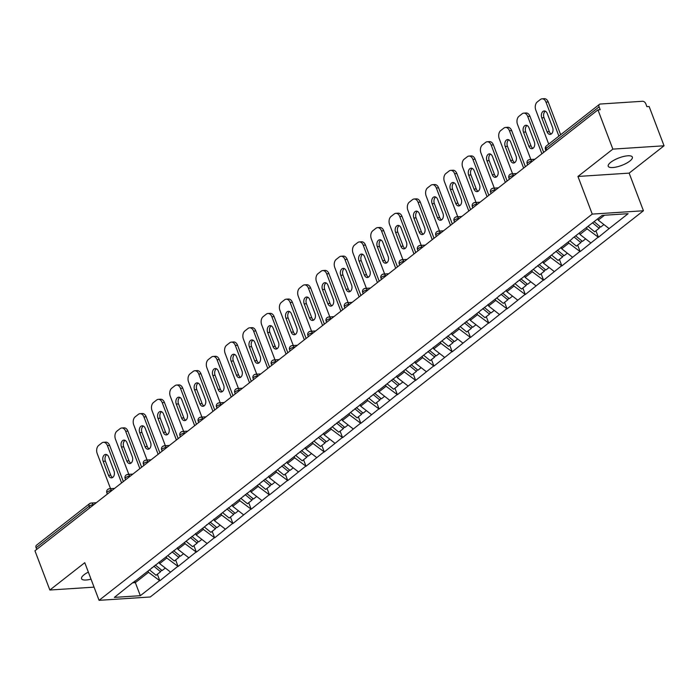 <?xml version="1.0" encoding="UTF-8"?>
<svg xmlns="http://www.w3.org/2000/svg" width="699" height="699" viewBox="0 0 699 699"><rect width="100%" height="100%" fill="white"/><g stroke="black" fill="none" stroke-linecap="round" stroke-linejoin="round"><path stroke-width="1.05" d="M629.851 161.05A12.897 3.984 -20.8 0 1 617.007 166.86A12.897 3.984 -20.8 0 1 608.235 166.257A12.897 3.984 -20.8 0 1 610.743 162.299A12.897 3.984 -20.8 0 1 623.587 156.48A12.897 3.984 -20.8 0 1 632.359 157.092A12.897 3.984 -20.8 0 1 629.851 161.05M91.019 579.148A12.897 3.984 -20.8 0 1 81.556 578.72A12.897 3.984 -20.8 0 1 84.063 574.761A12.897 3.984 -20.8 0 1 88.345 572.105M664.05 145.785L612.857 149.123L577.951 176.463L629.144 173.125L664.05 145.785L649.144 106.536L646.898 106.676L645.815 103.81A3.023 2.036 51.9 0 0 642.556 101.268L600.319 104.029A3.023 2.036 51.9 0 0 599.471 104.334A3.023 2.036 51.9 0 0 599.095 106.86L600.188 109.726L597.951 109.874L34.95 550.777L49.856 590.026L94.059 587.143M629.144 173.125L643.438 210.757L150.259 596.981L99.066 600.327L592.245 214.104L643.438 210.757M597.741 218.848L598.23 220.124L609.1 228.599L628.13 213.693L602.162 215.388L572.21 238.525M609.1 228.599L598.414 237.284L595.95 230.792M586.618 227.559L587.099 228.844L598.414 237.284M597.968 237.311L580.144 251.596L577.671 245.104M568.339 241.871L568.829 243.156L580.144 251.596M579.689 251.623L561.865 265.908L559.401 259.416M550.069 256.183L550.55 257.468L561.865 265.908M561.419 265.935L543.595 280.22L541.122 273.728M531.79 270.496L532.28 271.771L543.595 280.22M543.14 280.247L525.316 294.532L522.852 288.04M513.52 284.808L514.001 286.083L525.316 294.532M524.87 294.559L507.046 308.844L504.573 302.352M495.241 299.12L495.731 300.395L507.046 308.844M506.592 308.871L488.767 323.156L486.303 316.664M476.971 313.432L477.452 314.707L488.767 323.156M488.321 323.183L470.488 337.468L468.024 330.977M458.693 327.744L459.182 329.019L470.488 337.468M470.043 337.495L452.218 351.78L449.754 345.289M440.422 342.056L440.903 343.331L452.218 351.78M451.772 351.807L433.939 366.093L431.475 359.601M422.144 356.368L422.633 357.643L433.939 366.093M433.494 366.119L415.669 380.396L413.205 373.913M403.873 370.68L404.354 371.955L415.669 380.396M415.223 380.431L397.39 394.708L394.926 388.225M385.595 384.992L386.084 386.267L397.39 394.708M396.945 394.743L379.12 409.02L376.656 402.537M367.316 399.304L367.805 400.579L379.12 409.02M378.675 409.055L360.841 423.332L358.377 416.84M349.046 413.616L349.535 414.891L360.841 423.332M360.396 423.367L342.571 437.644L340.107 431.152M330.767 427.928L331.256 429.203L342.571 437.644M342.126 437.679L324.292 451.956L321.828 445.464M312.497 442.231L312.977 443.516L324.292 451.956M323.847 451.982L306.022 466.268L303.558 459.776M294.218 456.543L294.707 457.828L306.022 466.268M305.577 466.294L287.743 480.58L285.279 474.088M275.948 470.855L276.428 472.14L287.743 480.58M287.298 480.606L269.473 494.892L267.009 488.4M257.669 485.167L258.158 486.443L269.473 494.892M269.028 494.918L251.194 509.204L248.73 502.712M239.399 499.479L239.879 500.755L251.194 509.204M250.749 509.23L232.924 523.516L230.46 517.024M221.12 513.791L221.609 515.067L232.924 523.516M232.479 523.542L214.645 537.828L212.181 531.336M202.85 528.103L203.33 529.379L214.645 537.828M214.2 537.854L196.375 552.14L193.911 545.648M184.571 542.415L185.06 543.691L196.375 552.14M195.921 552.166L178.096 566.452L175.632 559.96M166.301 556.727L166.781 558.003L178.096 566.452M177.651 566.478L159.826 580.764L157.362 574.272M148.022 571.039L148.511 572.315L159.826 580.764M159.372 580.79L140.342 595.697L114.374 597.392L133.614 582.005M572 239.014L133.404 582.485M579.375 232.916L579.952 234.436L587.099 228.844M579.952 234.436L590.821 242.911M561.105 247.228L561.681 248.748L568.829 243.156M561.681 248.748L572.551 257.223M553.722 253.318L553.931 252.837M542.826 261.531L543.403 263.06L550.55 257.468M543.403 263.06L554.272 271.535M535.451 267.63L535.661 267.149M524.556 275.843L525.132 277.372L532.28 271.771M525.132 277.372L535.993 285.847M517.173 281.942L517.382 281.461M506.277 290.155L506.854 291.684L514.001 286.083M506.854 291.684L517.723 300.159M498.903 296.254L499.112 295.773M488.007 304.467L488.584 305.996L495.731 300.395M488.584 305.996L499.444 314.471M480.624 310.566L480.833 310.085M469.728 318.779L470.305 320.308L477.452 314.707M470.305 320.308L481.174 328.783M462.354 324.878L462.555 324.397M451.449 333.091L452.035 334.62L459.182 329.019M452.035 334.62L462.895 343.087M444.075 339.19L444.284 338.709M433.179 347.403L433.756 348.932L440.903 343.331M433.756 348.932L444.625 357.399M425.805 353.502L426.006 353.021M414.9 361.715L415.486 363.244L422.633 357.643M415.486 363.244L426.346 371.711M407.526 367.814L407.735 367.333M396.63 376.027L397.207 377.547L404.354 371.955M397.207 377.547L408.076 386.023M389.256 382.126L389.457 381.637M378.351 390.339L378.937 391.859L386.084 386.267M378.937 391.859L389.797 400.335M370.977 396.438L371.186 395.949M360.081 404.651L360.658 406.171L367.805 400.579M360.658 406.171L371.527 414.647M352.707 410.75L352.908 410.261M341.802 418.963L342.388 420.483L349.535 414.891M342.388 420.483L353.248 428.959M334.428 425.062L334.638 424.573M323.532 433.275L324.109 434.795L331.256 429.203M324.109 434.795L334.978 443.271M316.158 439.374L316.359 438.885M305.253 447.587L305.839 449.108L312.977 443.516M305.839 449.108L316.699 457.583M297.879 453.686L298.089 453.197M286.983 461.899L287.56 463.42L294.707 457.828M287.56 463.42L298.429 471.895M279.609 467.998L279.81 467.509M268.704 476.202L269.29 477.732L276.428 472.14M269.29 477.732L280.15 486.207M261.33 482.301L261.54 481.821M250.434 490.515L251.011 492.044L258.158 486.443M251.011 492.044L261.88 500.519M243.051 496.613L243.261 496.133M232.155 504.827L232.741 506.356L239.879 500.755M232.741 506.356L243.602 514.831M224.781 510.925L224.991 510.445M213.885 519.139L214.462 520.668L221.609 515.067M214.462 520.668L225.331 529.143M206.502 525.237L206.712 524.757M195.606 533.451L196.192 534.98L203.33 529.379M196.192 534.98L207.053 543.455M188.232 539.549L188.442 539.069M177.336 547.763L177.913 549.292L185.06 543.691M177.913 549.292L188.782 557.767M169.953 553.861L170.163 553.381M159.057 562.075L159.634 563.604L166.781 558.003M159.634 563.604L170.504 572.07M151.683 568.173L151.893 567.693M89.787 507.832L89.166 506.207L36.103 547.763L36.715 549.397M36.103 547.763A3.023 2.036 -128.1 0 1 36.47 545.237L89.542 503.682A3.023 2.036 -128.1 0 0 89.166 506.207A3.023 0.935 -20.8 0 1 93.159 504.687L93.308 505.071M134.75 581.114L135.335 582.634L148.511 572.315M133.02 582.791L135.335 582.634L140.342 595.697M612.857 149.123L597.951 109.874M577.951 176.463L592.245 214.104M99.066 600.327L84.771 562.686L49.856 590.026M598.23 220.124L604.469 215.24M110.538 488.662L97.196 453.555A6.046 4.054 -93.7 0 1 98.673 445.429L101.836 442.956A6.046 4.054 -93.7 0 1 103.487 442.292L105.724 442.152A6.046 4.054 86.3 0 1 109.629 445.429L123.347 481.55M109.629 445.429L107.393 445.578L121.582 482.93M107.393 445.578A6.046 4.054 -93.7 0 0 103.487 442.292M108.494 475.294A4.736 3.172 -93.7 0 0 111.56 477.863A4.736 3.172 -93.7 0 0 113.998 470.977L108.695 456.997A4.736 3.172 -93.7 0 0 105.628 454.429A4.736 3.172 -93.7 0 0 103.181 461.314L108.494 475.294L110.73 475.145A4.736 3.172 -93.7 0 0 112.653 477.487M106.772 454.665A4.736 3.172 -93.7 0 0 105.427 461.165L110.73 475.145M161.425 570.008L160.569 571.756L156.06 575.286L149.499 569.886M153.806 566.19L160.569 571.756M155.327 564.993L162.098 570.559L165.322 568.034M128.808 474.35L115.475 439.243A6.046 4.054 -93.7 0 1 116.943 431.117L120.106 428.644A6.046 4.054 -93.7 0 1 121.757 427.98L123.994 427.84A6.046 4.054 86.3 0 1 127.908 431.117L141.626 467.238M127.908 431.117L125.663 431.266L139.861 468.627M125.663 431.266A6.046 4.054 -93.7 0 0 121.757 427.98M126.772 460.982A4.736 3.172 -93.7 0 0 129.831 463.551A4.736 3.172 -93.7 0 0 132.277 456.665L126.965 442.685A4.736 3.172 -93.7 0 0 123.906 440.117A4.736 3.172 -93.7 0 0 121.46 447.002L126.772 460.982L129.009 460.833A4.736 3.172 -93.7 0 0 130.931 463.175M125.042 440.353A4.736 3.172 -93.7 0 0 123.697 446.853L129.009 460.833M179.695 555.696L178.848 557.444L174.339 560.974L167.769 555.574M172.085 551.878L178.848 557.444M173.605 550.681L180.368 556.247L183.601 553.722M147.087 460.038L133.745 424.931A6.046 4.054 -93.7 0 1 135.222 416.805L138.385 414.332A6.046 4.054 -93.7 0 1 140.036 413.668L142.273 413.528A6.046 4.054 86.3 0 1 146.178 416.805L159.896 452.926M146.178 416.805L143.942 416.954L158.131 454.315M143.942 416.954A6.046 4.054 -93.7 0 0 140.036 413.668M145.043 446.67A4.736 3.172 -93.7 0 0 148.109 449.239A4.736 3.172 -93.7 0 0 150.547 442.353L145.243 428.373A4.736 3.172 -93.7 0 0 142.177 425.805A4.736 3.172 -93.7 0 0 139.73 432.69L145.043 446.67L147.279 446.521A4.736 3.172 -93.7 0 0 149.202 448.863M143.321 426.041A4.736 3.172 -93.7 0 0 141.976 432.541L147.279 446.521M197.974 541.384L197.118 543.132L192.609 546.662L186.048 541.262M190.355 537.566L197.118 543.132M191.875 536.369L198.647 541.935L201.871 539.41M165.357 445.726L152.024 410.628A6.046 4.054 -93.7 0 1 153.492 402.493L156.655 400.02A6.046 4.054 -93.7 0 1 158.306 399.356L160.543 399.216A6.046 4.054 86.3 0 1 164.457 402.493L178.175 438.614M164.457 402.493L162.212 402.641L176.41 440.003M162.212 402.641A6.046 4.054 -93.7 0 0 158.306 399.356M163.321 432.358A4.736 3.172 -93.7 0 0 166.379 434.927A4.736 3.172 -93.7 0 0 168.826 428.041L163.514 414.061A4.736 3.172 -93.7 0 0 160.455 411.493A4.736 3.172 -93.7 0 0 158.009 418.378L163.321 432.358L165.558 432.209A4.736 3.172 -93.7 0 0 167.48 434.551M161.591 411.728A4.736 3.172 -93.7 0 0 160.246 418.229L165.558 432.209M216.244 527.072L215.397 528.82L210.888 532.35L204.318 526.95M208.634 523.254L215.397 528.82M210.154 522.066L216.917 527.623L220.15 525.098M183.636 431.414L170.294 396.316A6.046 4.054 -93.7 0 1 171.771 388.181L174.933 385.708A6.046 4.054 -93.7 0 1 176.585 385.053L178.822 384.904A6.046 4.054 86.3 0 1 182.727 388.181L196.445 424.302M182.727 388.181L180.491 388.329L194.68 425.691M180.491 388.329A6.046 4.054 -93.7 0 0 176.585 385.053M181.591 418.046A4.736 3.172 -93.7 0 0 184.658 420.615A4.736 3.172 -93.7 0 0 187.096 413.729L181.792 399.758A4.736 3.172 -93.7 0 0 178.726 397.181A4.736 3.172 -93.7 0 0 176.279 404.066L181.591 418.046L183.828 417.897A4.736 3.172 -93.7 0 0 185.751 420.239M179.87 397.416A4.736 3.172 -93.7 0 0 178.525 403.917L183.828 417.897M234.523 512.76L233.667 514.508L229.158 518.038L222.597 512.638M226.904 508.942L233.667 514.508M228.424 507.754L235.196 513.319L238.42 510.786M201.906 417.102L188.573 382.003A6.046 4.054 -93.7 0 1 190.041 373.869L193.204 371.396A6.046 4.054 -93.7 0 1 194.855 370.741L197.092 370.592A6.046 4.054 86.3 0 1 201.006 373.869L214.724 409.99M201.006 373.869L198.761 374.017L212.959 411.379M198.761 374.017A6.046 4.054 -93.7 0 0 194.855 370.741M199.87 403.734A4.736 3.172 -93.7 0 0 202.928 406.302A4.736 3.172 -93.7 0 0 205.375 399.426L200.063 385.446A4.736 3.172 -93.7 0 0 197.004 382.869A4.736 3.172 -93.7 0 0 194.558 389.754L199.87 403.734L202.107 403.585A4.736 3.172 -93.7 0 0 204.029 405.927M198.14 383.104A4.736 3.172 -93.7 0 0 196.795 389.605L202.107 403.585M252.793 498.448L251.946 500.196L247.437 503.726L240.867 498.326M245.183 494.63L251.946 500.196M246.703 493.442L253.466 499.007L256.699 496.473M220.185 402.799L206.852 367.691A6.046 4.054 -93.7 0 1 208.319 359.557L211.482 357.084A6.046 4.054 -93.7 0 1 213.134 356.429L215.371 356.28A6.046 4.054 86.3 0 1 219.276 359.566L232.994 395.678M219.276 359.566L217.04 359.705L231.229 397.067M217.04 359.705A6.046 4.054 -93.7 0 0 213.134 356.429M218.14 389.422A4.736 3.172 -93.7 0 0 221.207 391.99A4.736 3.172 -93.7 0 0 223.645 385.114L218.341 371.134A4.736 3.172 -93.7 0 0 215.275 368.556A4.736 3.172 -93.7 0 0 212.837 375.442L218.14 389.422L220.377 389.273A4.736 3.172 -93.7 0 0 222.308 391.615M216.419 368.792A4.736 3.172 -93.7 0 0 215.074 375.293L220.377 389.273M271.072 484.136L270.216 485.884L265.707 489.414L259.146 484.014M263.453 480.318L270.216 485.884M264.973 479.13L271.745 484.695L274.969 482.161M238.455 388.487L225.122 353.379A6.046 4.054 -93.7 0 1 226.598 345.245L229.761 342.772A6.046 4.054 -93.7 0 1 231.404 342.117L233.641 341.968A6.046 4.054 86.3 0 1 237.555 345.254L251.273 381.366M237.555 345.254L235.31 345.393L249.508 382.755M235.31 345.393A6.046 4.054 -93.7 0 0 231.404 342.117M236.419 375.11A4.736 3.172 -93.7 0 0 239.477 377.678A4.736 3.172 -93.7 0 0 241.924 370.802L236.612 356.822A4.736 3.172 -93.7 0 0 233.553 354.244A4.736 3.172 -93.7 0 0 231.107 361.13L236.419 375.11L238.656 374.961A4.736 3.172 -93.7 0 0 240.578 377.303M234.689 354.48A4.736 3.172 -93.7 0 0 233.344 360.981L238.656 374.961M289.342 469.824L288.495 471.572L283.986 475.102L277.416 469.702M281.732 466.006L288.495 471.572M283.252 464.818L290.015 470.383L293.248 467.849M256.734 374.175L243.401 339.067A6.046 4.054 -93.7 0 1 244.868 330.942L248.031 328.46A6.046 4.054 -93.7 0 1 249.683 327.805L251.92 327.656A6.046 4.054 86.3 0 1 255.825 330.942L269.543 367.062M255.825 330.942L253.588 331.081L267.778 368.443M253.588 331.081A6.046 4.054 -93.7 0 0 249.683 327.805M254.689 360.798A4.736 3.172 -93.7 0 0 257.756 363.366A4.736 3.172 -93.7 0 0 260.194 356.49L254.89 342.51A4.736 3.172 -93.7 0 0 251.823 339.941A4.736 3.172 -93.7 0 0 249.386 346.818L254.689 360.798L256.935 360.649A4.736 3.172 -93.7 0 0 258.857 362.991M252.968 340.168A4.736 3.172 -93.7 0 0 251.623 346.678L256.935 360.649M307.621 455.512L306.765 457.26L302.256 460.798L295.694 455.39M300.002 451.694L306.765 457.26M301.522 450.506L308.294 456.071L311.518 453.537M275.004 359.863L261.671 324.755A6.046 4.054 -93.7 0 1 263.147 316.63L266.31 314.148A6.046 4.054 -93.7 0 1 267.953 313.493L270.19 313.344A6.046 4.054 86.3 0 1 274.104 316.63L287.822 352.75M274.104 316.63L271.867 316.769L286.057 354.131M271.867 316.769A6.046 4.054 -93.7 0 0 267.953 313.493M272.968 346.486A4.736 3.172 -93.7 0 0 276.026 349.063A4.736 3.172 -93.7 0 0 278.473 342.178L273.16 328.198A4.736 3.172 -93.7 0 0 270.102 325.629A4.736 3.172 -93.7 0 0 267.656 332.506L272.968 346.486L275.205 346.346A4.736 3.172 -93.7 0 0 277.127 348.679M271.238 325.856A4.736 3.172 -93.7 0 0 269.893 332.366L275.205 346.346M325.891 441.209L325.044 442.948L320.535 446.486L313.965 441.086M318.281 437.382L325.044 442.948M319.801 436.193L326.564 441.759L329.797 439.234M293.283 345.551L279.95 310.443A6.046 4.054 -93.7 0 1 281.417 302.317L284.58 299.836A6.046 4.054 -93.7 0 1 286.232 299.181L288.469 299.032A6.046 4.054 86.3 0 1 292.374 302.317L306.101 338.438M292.374 302.317L290.137 302.466L304.327 339.819M290.137 302.466A6.046 4.054 -93.7 0 0 286.232 299.181M291.238 332.174A4.736 3.172 -93.7 0 0 294.305 334.751A4.736 3.172 -93.7 0 0 296.743 327.866L291.439 313.886A4.736 3.172 -93.7 0 0 288.372 311.317A4.736 3.172 -93.7 0 0 285.935 318.194L291.238 332.174L293.484 332.034A4.736 3.172 -93.7 0 0 295.406 334.367M289.517 311.544A4.736 3.172 -93.7 0 0 288.171 318.054L293.484 332.034M344.17 426.897L343.314 428.636L338.805 432.174L332.243 426.774M336.551 423.078L343.314 428.636M338.071 421.881L344.843 427.447L348.067 424.922M311.553 331.239L298.22 296.131A6.046 4.054 -93.7 0 1 299.696 288.005L302.859 285.524A6.046 4.054 -93.7 0 1 304.502 284.869L306.739 284.72A6.046 4.054 86.3 0 1 310.653 288.005L324.371 324.126M310.653 288.005L308.416 288.154L322.606 325.507M308.416 288.154A6.046 4.054 -93.7 0 0 304.502 284.869M309.517 317.862A4.736 3.172 -93.7 0 0 312.575 320.439A4.736 3.172 -93.7 0 0 315.022 313.554L309.709 299.574A4.736 3.172 -93.7 0 0 306.651 297.005A4.736 3.172 -93.7 0 0 304.205 303.882L309.517 317.862L311.754 317.722A4.736 3.172 -93.7 0 0 313.676 320.055M307.787 297.232A4.736 3.172 -93.7 0 0 306.442 303.742L311.754 317.722M362.44 412.585L361.593 414.324L357.084 417.862L350.514 412.462M354.83 408.766L361.593 414.324M356.35 407.569L363.113 413.135L366.346 410.61M329.832 316.927L316.498 281.819A6.046 4.054 -93.7 0 1 317.966 273.693L321.129 271.212A6.046 4.054 -93.7 0 1 322.781 270.557L325.018 270.408A6.046 4.054 86.3 0 1 328.923 273.693L342.65 309.814M328.923 273.693L326.686 273.842L340.876 311.195M326.686 273.842A6.046 4.054 -93.7 0 0 322.781 270.557M327.787 303.549A4.736 3.172 -93.7 0 0 330.854 306.127A4.736 3.172 -93.7 0 0 333.301 299.242L327.988 285.262A4.736 3.172 -93.7 0 0 324.921 282.693A4.736 3.172 -93.7 0 0 322.484 289.578L327.787 303.549L330.033 303.41A4.736 3.172 -93.7 0 0 331.955 305.743M326.066 282.92A4.736 3.172 -93.7 0 0 324.72 289.43L330.033 303.41M380.719 398.273L379.872 400.02L375.354 403.55L368.792 398.15M373.1 394.454L379.872 400.02M374.629 393.257L381.392 398.823L384.616 396.298M348.102 302.615L334.769 267.507A6.046 4.054 -93.7 0 1 336.245 259.381L339.408 256.9A6.046 4.054 -93.7 0 1 341.051 256.245L343.288 256.096A6.046 4.054 86.3 0 1 347.202 259.381L360.92 295.502M347.202 259.381L344.965 259.53L359.155 296.883M344.965 259.53A6.046 4.054 -93.7 0 0 341.051 256.245M346.066 289.246A4.736 3.172 -93.7 0 0 349.124 291.815A4.736 3.172 -93.7 0 0 351.571 284.93L346.258 270.95A4.736 3.172 -93.7 0 0 343.2 268.381A4.736 3.172 -93.7 0 0 340.754 275.266L346.066 289.246L348.303 289.098A4.736 3.172 -93.7 0 0 350.225 291.439M344.336 268.608A4.736 3.172 -93.7 0 0 342.991 275.118L348.303 289.098M398.989 383.961L398.142 385.708L393.633 389.238L387.063 383.838M391.379 380.142L398.142 385.708M392.899 378.945L399.662 384.511L402.895 381.986M366.381 288.303L353.047 253.195A6.046 4.054 -93.7 0 1 354.515 245.069L357.678 242.588A6.046 4.054 -93.7 0 1 359.33 241.933L361.566 241.784A6.046 4.054 86.3 0 1 365.472 245.069L379.199 281.19M365.472 245.069L363.235 245.218L377.425 282.571M363.235 245.218A6.046 4.054 -93.7 0 0 359.33 241.933M364.336 274.934A4.736 3.172 -93.7 0 0 367.403 277.503A4.736 3.172 -93.7 0 0 369.85 270.618L364.537 256.638A4.736 3.172 -93.7 0 0 361.47 254.069A4.736 3.172 -93.7 0 0 359.033 260.954L364.336 274.934L366.582 274.786A4.736 3.172 -93.7 0 0 368.504 277.127M362.615 254.296A4.736 3.172 -93.7 0 0 361.269 260.806L366.582 274.786M417.268 369.649L416.421 371.396L411.903 374.926L405.341 369.526M409.649 365.83L416.421 371.396M411.178 364.633L417.941 370.199L421.165 367.674M384.651 273.991L371.318 238.883A6.046 4.054 -93.7 0 1 372.794 230.757L375.957 228.276A6.046 4.054 -93.7 0 1 377.6 227.621L379.845 227.472A6.046 4.054 86.3 0 1 383.751 230.757L397.469 266.878M383.751 230.757L381.514 230.906L395.704 268.259M381.514 230.906A6.046 4.054 -93.7 0 0 377.6 227.621M382.615 260.622A4.736 3.172 -93.7 0 0 385.673 263.191A4.736 3.172 -93.7 0 0 388.12 256.306L382.807 242.326A4.736 3.172 -93.7 0 0 379.749 239.757A4.736 3.172 -93.7 0 0 377.303 246.642L382.615 260.622L384.852 260.474A4.736 3.172 -93.7 0 0 386.774 262.815M380.885 239.984A4.736 3.172 -93.7 0 0 379.54 246.494L384.852 260.474M435.538 355.337L434.691 357.084L430.182 360.614L423.62 355.214M427.928 351.518L434.691 357.084M429.448 350.321L436.211 355.887L439.444 353.362M402.93 259.678L389.596 224.571A6.046 4.054 -93.7 0 1 391.064 216.445L394.227 213.973A6.046 4.054 -93.7 0 1 395.879 213.309L398.115 213.169A6.046 4.054 86.3 0 1 402.021 216.445L415.748 252.566M402.021 216.445L399.784 216.594L413.974 253.955M399.784 216.594A6.046 4.054 -93.7 0 0 395.879 213.309M400.885 246.31A4.736 3.172 -93.7 0 0 403.952 248.879A4.736 3.172 -93.7 0 0 406.399 241.994L401.086 228.014A4.736 3.172 -93.7 0 0 398.019 225.445A4.736 3.172 -93.7 0 0 395.582 232.33L400.885 246.31L403.131 246.162A4.736 3.172 -93.7 0 0 405.053 248.503M399.164 225.681A4.736 3.172 -93.7 0 0 397.818 232.182L403.131 246.162M453.817 341.025L452.969 342.772L448.452 346.302L441.89 340.902M446.198 337.206L452.969 342.772M447.727 336.009L454.49 341.575L457.714 339.05M421.2 245.366L407.867 210.259A6.046 4.054 -93.7 0 1 409.343 202.133L412.506 199.661A6.046 4.054 -93.7 0 1 414.149 198.997L416.394 198.857A6.046 4.054 86.3 0 1 420.3 202.133L434.018 238.254M420.3 202.133L418.063 202.282L432.253 239.643M418.063 202.282A6.046 4.054 -93.7 0 0 414.149 198.997M419.164 231.998A4.736 3.172 -93.7 0 0 422.222 234.567A4.736 3.172 -93.7 0 0 424.669 227.682L419.356 213.702A4.736 3.172 -93.7 0 0 416.298 211.133A4.736 3.172 -93.7 0 0 413.852 218.018L419.164 231.998L421.401 231.85A4.736 3.172 -93.7 0 0 423.323 234.191M417.434 211.369A4.736 3.172 -93.7 0 0 416.088 217.87L421.401 231.85M472.087 326.713L471.24 328.46L466.731 331.99L460.169 326.59M464.477 322.894L471.24 328.46M465.997 321.697L472.76 327.263L475.993 324.738M439.479 231.054L426.145 195.956A6.046 4.054 -93.7 0 1 427.613 187.821L430.776 185.349A6.046 4.054 -93.7 0 1 432.428 184.685L434.664 184.545A6.046 4.054 86.3 0 1 438.57 187.821L452.297 223.942M438.57 187.821L436.333 187.97L450.523 225.331M436.333 187.97A6.046 4.054 -93.7 0 0 432.428 184.685M437.443 217.686A4.736 3.172 -93.7 0 0 440.501 220.255A4.736 3.172 -93.7 0 0 442.948 213.37L437.635 199.39A4.736 3.172 -93.7 0 0 434.568 196.821A4.736 3.172 -93.7 0 0 432.131 203.706L437.443 217.686L439.68 217.538A4.736 3.172 -93.7 0 0 441.602 219.879M435.713 197.057A4.736 3.172 -93.7 0 0 434.367 203.558L439.68 217.538M490.366 312.401L489.518 314.148L485.001 317.678L478.439 312.278M482.747 308.582L489.518 314.148M484.276 307.394L491.039 312.951L494.263 310.426M457.749 216.742L444.415 181.644A6.046 4.054 -93.7 0 1 445.892 173.509L449.055 171.037A6.046 4.054 -93.7 0 1 450.698 170.373L452.943 170.233A6.046 4.054 86.3 0 1 456.849 173.509L470.567 209.63M456.849 173.509L454.612 173.658L468.802 211.019M454.612 173.658A6.046 4.054 -93.7 0 0 450.698 170.373M455.713 203.374A4.736 3.172 -93.7 0 0 458.771 205.943A4.736 3.172 -93.7 0 0 461.218 199.058L455.905 185.086A4.736 3.172 -93.7 0 0 452.847 182.509A4.736 3.172 -93.7 0 0 450.401 189.394L455.713 203.374L457.95 203.226A4.736 3.172 -93.7 0 0 459.872 205.567M453.983 182.745A4.736 3.172 -93.7 0 0 452.637 189.246L457.95 203.226M508.636 298.089L507.789 299.836L503.28 303.366L496.718 297.966M501.026 294.27L507.789 299.836M502.546 293.082L509.309 298.648L512.542 296.114M476.028 202.43L462.694 167.332A6.046 4.054 -93.7 0 1 464.162 159.197L467.325 156.725A6.046 4.054 -93.7 0 1 468.977 156.069L471.213 155.921A6.046 4.054 86.3 0 1 475.119 159.197L488.846 195.318M475.119 159.197L472.882 159.346L487.072 196.707M472.882 159.346A6.046 4.054 -93.7 0 0 468.977 156.069M473.992 189.062A4.736 3.172 -93.7 0 0 477.05 191.631A4.736 3.172 -93.7 0 0 479.497 184.746L474.184 170.774A4.736 3.172 -93.7 0 0 471.126 168.197A4.736 3.172 -93.7 0 0 468.68 175.082L473.992 189.062L476.229 188.913A4.736 3.172 -93.7 0 0 478.151 191.255M472.262 168.433A4.736 3.172 -93.7 0 0 470.916 174.933L476.229 188.913M526.915 283.777L526.067 285.524L521.55 289.054L514.988 283.654M519.296 279.958L526.067 285.524M520.825 278.77L527.588 284.336L530.812 281.802M494.307 188.118L480.964 153.02A6.046 4.054 -93.7 0 1 482.441 144.885L485.604 142.413A6.046 4.054 -93.7 0 1 487.247 141.757L489.492 141.609A6.046 4.054 86.3 0 1 493.398 144.894L507.116 181.006M493.398 144.894L491.161 145.034L505.351 182.395M491.161 145.034A6.046 4.054 -93.7 0 0 487.247 141.757M492.262 174.75A4.736 3.172 -93.7 0 0 495.32 177.319A4.736 3.172 -93.7 0 0 497.767 170.442L492.454 156.462A4.736 3.172 -93.7 0 0 489.396 153.885A4.736 3.172 -93.7 0 0 486.95 160.77L492.262 174.75L494.499 174.601A4.736 3.172 -93.7 0 0 496.421 176.943M490.532 154.121A4.736 3.172 -93.7 0 0 489.195 160.621L494.499 174.601M545.194 269.464L544.338 271.212L539.829 274.742L533.267 269.342M537.575 265.646L544.338 271.212M539.095 264.458L545.858 270.024L549.091 267.49M512.577 173.815L499.243 138.708A6.046 4.054 -93.7 0 1 500.711 130.573L503.874 128.1A6.046 4.054 -93.7 0 1 505.526 127.445L507.762 127.297A6.046 4.054 86.3 0 1 511.668 130.582L525.395 166.694M511.668 130.582L509.431 130.722L523.621 168.083M509.431 130.722A6.046 4.054 -93.7 0 0 505.526 127.445M510.541 160.438A4.736 3.172 -93.7 0 0 513.599 163.007A4.736 3.172 -93.7 0 0 516.045 156.13L510.733 142.15A4.736 3.172 -93.7 0 0 507.675 139.573A4.736 3.172 -93.7 0 0 505.228 146.458L510.541 160.438L512.778 160.289A4.736 3.172 -93.7 0 0 514.7 162.631M508.811 139.809A4.736 3.172 -93.7 0 0 507.465 146.309L512.778 160.289M563.464 255.152L562.616 256.9L558.108 260.43L551.537 255.03M555.845 251.334L562.616 256.9M557.374 250.146L564.137 255.712L567.361 253.178M530.856 159.503L517.513 124.396A6.046 4.054 -93.7 0 1 518.99 116.27L522.153 113.788A6.046 4.054 -93.7 0 1 523.796 113.133L526.041 112.985A6.046 4.054 86.3 0 1 529.947 116.27L543.665 152.382M529.947 116.27L527.71 116.41L541.9 153.771M527.71 116.41A6.046 4.054 -93.7 0 0 523.796 113.133M528.811 146.126A4.736 3.172 -93.7 0 0 531.869 148.695A4.736 3.172 -93.7 0 0 534.316 141.818L529.003 127.838A4.736 3.172 -93.7 0 0 525.945 125.27A4.736 3.172 -93.7 0 0 523.499 132.146L528.811 146.126L531.048 145.977A4.736 3.172 -93.7 0 0 532.97 148.319M527.081 125.497A4.736 3.172 -93.7 0 0 525.744 132.006L531.048 145.977M581.743 240.84L580.886 242.588L576.378 246.118L569.816 240.718M574.124 237.022L580.886 242.588M575.644 235.834L582.416 241.4L585.64 238.866M548.706 144.09L535.792 110.084A6.046 4.054 -93.7 0 1 537.26 101.958L540.423 99.476A6.046 4.054 -93.7 0 1 542.074 98.821L544.311 98.673A6.046 4.054 86.3 0 1 548.217 101.958L560.668 134.724M548.217 101.958L545.98 102.098L558.903 136.113M545.98 102.098A6.046 4.054 -93.7 0 0 542.074 98.821M547.09 131.814A4.736 3.172 -93.7 0 0 550.148 134.383A4.736 3.172 -93.7 0 0 552.594 127.506L547.282 113.526A4.736 3.172 -93.7 0 0 544.224 110.958A4.736 3.172 -93.7 0 0 541.777 117.834L547.09 131.814L549.327 131.674A4.736 3.172 -93.7 0 0 551.249 134.007M545.36 111.185A4.736 3.172 -93.7 0 0 544.014 117.694L549.327 131.674M600.013 226.537L599.165 228.276L594.657 231.815L588.086 226.415M592.595 222.876L599.165 228.276M594.124 221.688L600.686 227.088L603.91 224.562M599.095 106.86L546.033 148.424L546.653 150.049M546.408 145.89A3.023 2.036 51.9 0 0 546.033 148.424A3.023 0.935 159.2 0 0 545.447 149.35A3.023 3.023 0 0 1 546.408 145.89L599.471 104.334M93.867 504.634L93.159 504.687A3.023 2.027 86.3 0 0 91.211 503.044A3.023 3.023 0 0 0 89.542 503.682M90.381 503.376A3.023 2.027 86.3 0 1 91.211 503.044L96.331 502.712M112.146 490.331L111.438 490.375A3.023 0.935 -20.8 0 0 107.445 491.895A3.023 0.935 159.2 0 0 106.851 492.821A3.023 3.023 0 0 1 109.481 488.732A3.023 2.027 86.3 0 1 111.438 490.375L111.587 490.759M130.416 476.019L129.857 476.456M148.695 461.707L148.136 462.144M166.965 447.395L166.406 447.832M185.244 433.083L184.685 433.52M203.514 418.771L202.955 419.208M221.793 404.459L221.233 404.896M240.063 390.147L239.504 390.584M258.342 375.835L257.782 376.272M276.612 361.523L276.053 361.96M294.891 347.211L294.331 347.648M313.161 332.899L312.61 333.336M331.44 318.587L330.88 319.024M349.71 304.275L349.159 304.712M367.989 289.963L367.429 290.4M386.259 275.659L385.708 276.088M404.538 261.347L403.978 261.784M422.808 247.035L422.257 247.472M441.086 232.723L440.527 233.16M459.357 218.411L458.806 218.848M477.635 204.099L477.076 204.536M495.906 189.787L495.355 190.224M514.184 175.475L513.625 175.912M532.463 161.163L531.904 161.6M108.66 489.064A3.023 2.027 86.3 0 1 109.481 488.732L114.61 488.4M125.715 477.583A3.023 0.935 159.2 0 0 125.13 478.509A3.023 3.023 0 0 1 127.76 474.42A3.023 2.027 86.3 0 1 129.708 476.063A3.023 0.935 -20.8 0 0 125.715 477.583M126.93 474.752A3.023 2.027 86.3 0 1 127.76 474.42L132.88 474.088M143.994 463.271A3.023 0.935 159.2 0 0 143.4 464.197A3.023 3.023 0 0 1 146.03 460.108A3.023 2.027 86.3 0 1 147.987 461.751A3.023 0.935 -20.8 0 0 143.994 463.271M145.209 460.44A3.023 2.027 86.3 0 1 146.03 460.108L151.159 459.776M162.264 448.959A3.023 0.935 159.2 0 0 161.679 449.885A3.023 3.023 0 0 1 164.309 445.796A3.023 2.027 86.3 0 1 166.257 447.439A3.023 0.935 -20.8 0 0 162.264 448.959M163.479 446.128A3.023 2.027 86.3 0 1 164.309 445.796L169.429 445.464M180.543 434.647A3.023 0.935 159.2 0 0 179.949 435.573A3.023 3.023 0 0 1 182.579 431.484A3.023 2.027 86.3 0 1 184.536 433.127A3.023 0.935 -20.8 0 0 180.543 434.647M181.757 431.816A3.023 2.027 86.3 0 1 182.579 431.484L187.708 431.152M198.813 420.335A3.023 0.935 159.2 0 0 198.228 421.27A3.023 3.023 0 0 1 200.858 417.172A3.023 2.027 86.3 0 1 202.806 418.815A3.023 0.935 -20.8 0 0 198.813 420.335M200.028 417.504A3.023 2.027 86.3 0 1 200.858 417.172L205.978 416.84M217.092 406.023A3.023 0.935 159.2 0 0 216.498 406.958A3.023 3.023 0 0 1 219.128 402.86A3.023 2.027 86.3 0 1 221.085 404.503A3.023 0.935 -20.8 0 0 217.092 406.023M218.306 403.192A3.023 2.027 86.3 0 1 219.128 402.86L224.257 402.528M235.362 391.711A3.023 0.935 159.2 0 0 234.777 392.646A3.023 3.023 0 0 1 237.407 388.548A3.023 2.027 86.3 0 1 239.355 390.191A3.023 0.935 -20.8 0 0 235.362 391.711M236.577 388.88A3.023 2.027 86.3 0 1 237.407 388.548L242.527 388.216M253.641 377.408A3.023 0.935 159.2 0 0 253.047 378.334A3.023 3.023 0 0 1 255.677 374.245A3.023 2.027 86.3 0 1 257.634 375.879A3.023 0.935 -20.8 0 0 253.641 377.408M254.855 374.568A3.023 2.027 86.3 0 1 255.677 374.245L260.806 373.904M271.911 363.096A3.023 0.935 159.2 0 0 271.326 364.022A3.023 3.023 0 0 1 273.956 359.933A3.023 2.027 86.3 0 1 275.904 361.566A3.023 0.935 -20.8 0 0 271.911 363.096M273.134 360.256A3.023 2.027 86.3 0 1 273.956 359.933L279.076 359.592M290.19 348.784A3.023 0.935 159.2 0 0 289.596 349.71A3.023 3.023 0 0 1 292.226 345.621A3.023 2.027 86.3 0 1 294.183 347.254A3.023 0.935 -20.8 0 0 290.19 348.784M291.404 345.944A3.023 2.027 86.3 0 1 292.226 345.621L297.355 345.28M308.46 334.471A3.023 0.935 159.2 0 0 307.875 335.398A3.023 3.023 0 0 1 310.505 331.309A3.023 2.027 86.3 0 1 312.462 332.951A3.023 0.935 -20.8 0 0 308.46 334.471M309.683 331.632A3.023 2.027 86.3 0 1 310.505 331.309L315.625 330.968M326.739 320.159A3.023 0.935 159.2 0 0 326.145 321.086A3.023 3.023 0 0 1 328.775 316.997A3.023 2.027 86.3 0 1 330.732 318.639A3.023 0.935 -20.8 0 0 326.739 320.159M327.953 317.32A3.023 2.027 86.3 0 1 328.775 316.997L333.904 316.656M345.009 305.847A3.023 0.935 159.2 0 0 344.424 306.774A3.023 3.023 0 0 1 347.053 302.684A3.023 2.027 86.3 0 1 349.011 304.327A3.023 0.935 -20.8 0 0 345.009 305.847M346.232 303.008A3.023 2.027 86.3 0 1 347.053 302.684L352.174 302.352M363.288 291.535A3.023 0.935 159.2 0 0 362.694 292.462A3.023 3.023 0 0 1 365.324 288.372A3.023 2.027 86.3 0 1 367.281 290.015A3.023 0.935 -20.8 0 0 363.288 291.535M364.502 288.704A3.023 2.027 86.3 0 1 365.324 288.372L370.453 288.04M381.558 277.223A3.023 0.935 159.2 0 0 380.972 278.15A3.023 3.023 0 0 1 383.602 274.06A3.023 2.027 86.3 0 1 385.56 275.703A3.023 0.935 -20.8 0 0 381.558 277.223M382.781 274.392A3.023 2.027 86.3 0 1 383.602 274.06L388.723 273.728M399.837 262.911A3.023 0.935 159.2 0 0 399.251 263.838A3.023 3.023 0 0 1 401.873 259.748A3.023 2.027 86.3 0 1 403.83 261.391A3.023 0.935 -20.8 0 0 399.837 262.911M401.051 260.08A3.023 2.027 86.3 0 1 401.873 259.748L407.001 259.416M418.107 248.599A3.023 0.935 159.2 0 0 417.521 249.526A3.023 3.023 0 0 1 420.151 245.436A3.023 2.027 86.3 0 1 422.109 247.079A3.023 0.935 -20.8 0 0 418.107 248.599M419.33 245.768A3.023 2.027 86.3 0 1 420.151 245.436L425.272 245.104M436.386 234.287A3.023 0.935 159.2 0 0 435.8 235.214A3.023 3.023 0 0 1 438.422 231.124A3.023 2.027 86.3 0 1 440.379 232.767A3.023 0.935 -20.8 0 0 436.386 234.287M437.6 231.456A3.023 2.027 86.3 0 1 438.422 231.124L443.55 230.792M454.656 219.975A3.023 0.935 159.2 0 0 454.07 220.901A3.023 3.023 0 0 1 456.7 216.812A3.023 2.027 86.3 0 1 458.658 218.455A3.023 0.935 -20.8 0 0 454.656 219.975M455.879 217.144A3.023 2.027 86.3 0 1 456.7 216.812L461.821 216.48M472.935 205.663A3.023 0.935 159.2 0 0 472.349 206.589A3.023 3.023 0 0 1 474.979 202.5A3.023 2.027 86.3 0 1 476.928 204.143A3.023 0.935 -20.8 0 0 472.935 205.663M474.149 202.832A3.023 2.027 86.3 0 1 474.979 202.5L480.099 202.168M491.205 191.351A3.023 0.935 159.2 0 0 490.619 192.286A3.023 3.023 0 0 1 493.249 188.188A3.023 2.027 86.3 0 1 495.207 189.831A3.023 0.935 -20.8 0 0 491.205 191.351M492.428 188.52A3.023 2.027 86.3 0 1 493.249 188.188L498.37 187.856M509.484 177.039A3.023 0.935 159.2 0 0 508.898 177.974A3.023 3.023 0 0 1 511.528 173.876A3.023 2.027 86.3 0 1 513.477 175.519A3.023 0.935 -20.8 0 0 509.484 177.039M510.698 174.208A3.023 2.027 86.3 0 1 511.528 173.876L516.648 173.544M527.754 162.736A3.023 0.935 159.2 0 0 527.168 163.662A3.023 3.023 0 0 1 529.798 159.564A3.023 2.027 86.3 0 1 531.756 161.207A3.023 0.935 -20.8 0 0 527.754 162.736M528.977 159.896A3.023 2.027 86.3 0 1 529.798 159.564L534.927 159.232M103.181 461.314L105.427 461.165M121.46 447.002L123.697 446.853M139.73 432.69L141.976 432.541M158.009 418.378L160.246 418.229M176.279 404.066L178.525 403.917M194.558 389.754L196.795 389.605M212.837 375.442L215.074 375.293M231.107 361.13L233.344 360.981M249.386 346.818L251.623 346.678M267.656 332.506L269.893 332.366M285.935 318.194L288.171 318.054M304.205 303.882L306.442 303.742M322.484 289.578L324.72 289.43M340.754 275.266L342.991 275.118M359.033 260.954L361.269 260.806M377.303 246.642L379.54 246.494M395.582 232.33L397.818 232.182M413.852 218.018L416.088 217.87M432.131 203.706L434.367 203.558M450.401 189.394L452.637 189.246M468.68 175.082L470.916 174.933M486.95 160.77L489.195 160.621M505.228 146.458L507.465 146.309M523.499 132.146L525.744 132.006M541.777 117.834L544.014 117.694M107.331 494.088L106.851 492.821M125.61 479.776L125.13 478.509M143.88 465.473L143.4 464.197M162.159 451.161L161.679 449.885M180.429 436.849L179.949 435.573M198.708 422.537L198.228 421.27M216.987 408.225L216.498 406.958M235.257 393.913L234.777 392.646M253.536 379.601L253.047 378.334M271.806 365.289L271.326 364.022M290.085 350.977L289.596 349.71M308.355 336.665L307.875 335.398M326.634 322.353L326.145 321.086M344.904 308.041L344.424 306.774M363.183 293.729L362.694 292.462M381.453 279.417L380.972 278.15M399.732 265.104L399.251 263.838M418.002 250.801L417.521 249.526M436.281 236.489L435.8 235.214M454.551 222.177L454.07 220.901M472.83 207.865L472.349 206.589M491.1 193.553L490.619 192.286M509.379 179.241L508.898 177.974M527.649 164.929L527.168 163.662M545.928 150.617L545.447 149.35"/></g></svg>
